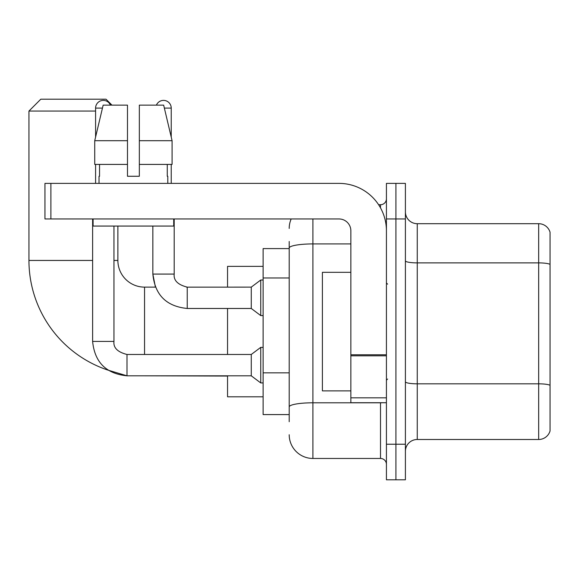 <?xml version="1.0" encoding="UTF-8"?>
<svg xmlns="http://www.w3.org/2000/svg" width="579" height="579" viewBox="0 0 579 579"><rect width="100%" height="100%" fill="white"/><g stroke="black" fill="none" stroke-linecap="round" stroke-linejoin="round"><path stroke-width="0.87" d="M289.203 248.594L263.119 248.594L263.119 414.586L289.203 414.586M289.203 421.7L289.203 241.479M386.425 444.231L386.425 479.803L395.913 479.803L395.913 444.231L395.913 479.803L405.401 479.803L405.401 444.231L395.913 444.231L395.913 218.956L395.913 444.231L386.425 444.231L386.425 218.956L395.913 218.956L395.913 183.384L395.913 218.956L405.401 218.956L405.401 444.231M405.401 218.956L405.401 183.384L386.425 183.384L386.425 218.956M312.913 218.956L312.913 458.459L380.497 458.459L380.497 402.731M378.608 204.727L380.497 204.727A5.928 5.928 0 0 0 386.425 198.8M289.203 270.871L289.203 248.036A23.71 4.118 180 0 1 312.913 243.918L350.86 243.918M386.425 464.387A5.928 5.928 0 0 0 380.497 458.459M289.203 228.437A23.71 23.71 0 0 1 291.186 218.956M312.913 458.459A23.71 23.71 0 0 1 289.203 434.742M405.401 451.345A11.855 11.855 0 0 1 417.256 439.49L538.665 439.49L538.665 223.697L417.256 223.697A11.855 11.855 0 0 1 405.401 211.842A11.855 11.855 0 0 0 417.256 223.697L417.256 439.49M550.05 232.23A11.855 11.855 0 0 0 538.665 223.697A11.855 11.855 0 0 1 550.05 232.23L550.05 430.95A11.855 11.855 0 0 1 538.665 439.49M139.336 176.269L127.481 176.269L139.336 176.269L127.481 176.269L139.336 176.269L139.336 105.132L163.662 105.132L172.079 140.697L172.079 164.414L139.336 164.414M156.41 105.132A7.708 7.708 0 0 1 171.232 108.092L171.232 137.085L172.079 140.697L139.336 140.697M127.004 354.493L127.004 375.814L108.107 370.162A115.605 115.605 0 0 1 28.95 260.449L28.95 111.059L40.805 99.197L106.015 99.197L111.95 105.132M144.555 354.471L144.555 287.126A26.677 26.677 0 0 1 117.877 260.449L117.877 226.063M95.586 111.059L28.95 111.059M227.547 308.469L227.547 354.471M227.547 375.814L227.547 396.803L263.119 396.803M263.119 266.376L227.547 266.376L227.547 287.126M95.586 137.085L95.586 108.092A7.708 7.708 0 0 1 110.408 105.132M92.618 341.429C94.681 362.295 106.145 373.752 127.004 375.814C106.145 373.752 94.681 362.295 92.618 341.429C94.681 362.295 106.145 373.752 127.004 375.814C106.145 373.752 94.681 362.295 92.618 341.429L113.962 341.429C113.245 347.755 117.595 352.104 127.004 354.471L251.264 354.471L251.264 375.814L127.004 375.814L108.107 370.162L127.004 375.814C106.145 373.752 94.681 362.295 92.618 341.429L92.618 218.956M251.264 354.471L260.745 347.364L260.745 382.929L263.119 382.929M113.962 341.429C113.245 347.755 117.595 352.104 127.004 354.471C117.595 352.104 113.245 347.755 113.962 341.429C113.245 347.755 117.595 352.104 127.004 354.471C117.595 352.104 113.245 347.755 113.962 341.429L113.962 226.063M95.586 164.414L95.586 183.384M187.234 287.148L251.264 287.126L251.264 308.469L187.234 308.469L187.234 287.126L186.496 287.126M251.264 287.126L260.745 280.012L260.745 315.584L263.119 315.584M171.232 164.414L171.232 183.384M386.425 402.731L350.86 402.731L350.86 354.782L386.425 354.782M386.425 230.811A47.427 47.427 0 0 0 339.005 183.384L50.887 183.384L50.887 218.956L339.005 218.956A11.855 11.855 0 0 1 350.86 230.811L350.86 354.782M50.887 218.956L44.959 218.956L44.959 183.384L50.887 183.384M99.023 176.269L99.537 176.269L99.023 176.269L99.023 183.384M167.794 176.269L167.273 176.269L167.794 176.269L167.794 183.384M167.273 164.414L167.273 176.269M127.481 140.697L94.732 140.697L103.156 105.132L127.481 105.132L127.481 176.269M99.537 176.269L99.537 164.414M93.096 218.956L93.096 226.063L173.722 226.063L173.722 218.956M127.481 164.414L94.732 164.414L94.732 140.697L103.156 105.132M172.079 164.414L172.079 140.697L163.662 105.132M350.86 272.311L322.402 272.311L322.402 390.876L350.86 390.876M289.203 277.985L263.119 277.985M289.203 372.84L263.119 372.84M382.56 402.731A5.928 1.028 0 0 1 380.497 402.796L312.913 402.796A23.71 4.118 180 0 0 289.203 406.914M380.497 207.847L380.497 204.727M550.05 264.371A11.855 2.055 180 0 0 538.665 262.888L417.256 262.888A11.855 2.055 0 0 1 405.401 260.825M550.05 385.31A11.855 2.055 180 0 0 538.665 383.826L417.256 383.826A11.855 2.055 -0 0 1 405.401 381.764M28.95 260.449L92.618 260.449M113.962 260.449L117.877 260.449M227.547 376.053L144.555 375.814M95.586 108.092L102.454 108.092M144.555 287.126L155.418 287.126L152.849 274.084L155.418 287.126L152.849 274.084L155.418 287.126L152.849 274.084L174.17 274.084M164.364 108.092L171.232 108.092M386.425 355.817L350.86 355.817M350.86 397.831L386.425 397.831M251.264 375.814L260.745 382.929M260.745 347.364L263.119 347.364M174.192 274.084C173.476 280.41 177.825 284.759 187.234 287.126C177.825 284.759 173.476 280.41 174.192 274.084C173.476 280.41 177.825 284.759 187.234 287.126C177.825 284.759 173.476 280.41 174.192 274.084C173.476 280.41 177.825 284.759 187.234 287.126C177.825 284.759 173.476 280.41 174.192 274.084C173.476 280.41 177.825 284.759 187.234 287.126C177.825 284.759 173.476 280.41 174.192 274.084C173.476 280.41 177.825 284.759 187.234 287.126C177.825 284.759 173.476 280.41 174.192 274.084L174.192 218.956M152.849 226.063L152.849 274.084C154.911 294.95 166.376 306.407 187.234 308.469C166.376 306.407 154.911 294.95 152.849 274.084C154.911 294.95 166.376 306.407 187.234 308.469C166.376 306.407 154.911 294.95 152.849 274.084C154.911 294.95 166.376 306.407 187.234 308.469M251.264 308.469L260.745 315.584M260.745 280.012L263.119 280.012M387.612 284.166L386.425 282.979M387.612 379.021L386.425 380.2"/></g></svg>
